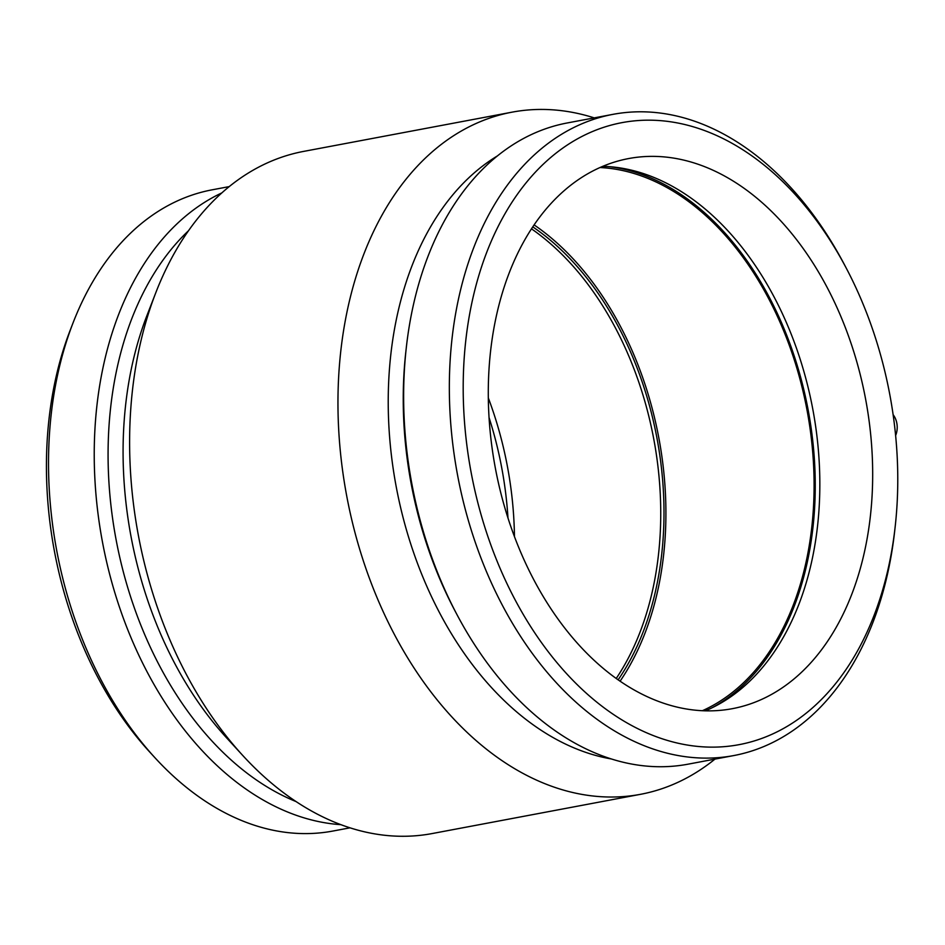 <?xml version="1.0" encoding="UTF-8"?>
<svg xmlns="http://www.w3.org/2000/svg" width="945" height="945" viewBox="0 0 945 945"><rect width="100%" height="100%" fill="white"/><g stroke="black" fill="none" stroke-linecap="round" stroke-linejoin="round"><path stroke-width="1.42" d="M895.624 435.503A16.797 12.38 -93 0 0 897.029 424.482A16.797 12.38 -93 0 0 893.12 414.701M894.135 422.238A316.469 212.92 -100.7 0 1 895.128 527.109A316.469 212.92 -100.7 0 1 597.134 702.418A316.469 212.92 -100.7 0 1 505.091 213.546A316.469 212.92 -100.7 0 1 846.436 268.474A316.469 212.92 -100.7 0 1 894.135 422.238M869.447 423.561A279.897 188.327 -100.7 0 1 732.28 708.691A279.897 188.327 -100.7 0 1 491.518 443.689A279.897 188.327 -100.7 0 1 628.697 158.547A279.897 188.327 -100.7 0 1 869.447 423.561M895.128 527.109L894.655 531.338A326.249 219.512 -100.7 0 1 733.733 755.575A326.249 219.512 -100.7 0 1 457.652 475.571A326.249 219.512 -100.7 0 1 612.998 114.345A326.249 219.512 -100.7 0 1 844.452 264.706L846.436 268.474M733.733 755.575L688.007 764.186A326.249 219.512 -100.7 0 1 456.553 613.825A326.249 219.512 -100.7 0 1 406.35 347.193A326.249 219.512 -100.7 0 1 567.272 122.956L612.998 114.345M456.553 613.825L454.569 610.057A316.469 212.92 -100.7 0 1 405.877 351.422L406.35 347.193M611.167 758.929A316.469 212.92 -100.7 0 1 396.286 487.136A316.469 212.92 -100.7 0 1 497.602 155.795M714.952 759.118A347.075 233.521 -100.7 0 1 640.521 794.32A347.075 233.521 -100.7 0 1 346.803 496.444A347.075 233.521 -100.7 0 1 512.072 112.16A347.075 233.521 -100.7 0 1 594.216 117.877M640.521 794.32L432.137 833.561A347.075 233.521 -100.7 0 1 242.877 755.61A347.075 233.521 -100.7 0 1 155.748 292.832A347.075 233.521 -100.7 0 1 303.688 151.389L512.072 112.16M242.877 755.61L226.351 737.584A316.469 212.92 -100.7 0 1 146.912 315.63L155.748 292.832M296.009 801.549A316.469 212.92 -100.7 0 1 116.129 539.879A316.469 212.92 -100.7 0 1 188.527 230.71M340.838 824.666A326.249 219.512 -100.7 0 1 102.544 542.442A326.249 219.512 -100.7 0 1 221.886 192.874M349.981 827.832L332.9 831.045A326.249 219.512 -100.7 0 1 154.992 757.784A326.249 219.512 -100.7 0 1 73.096 322.765A326.249 219.512 -100.7 0 1 212.164 189.815L229.245 186.602M154.992 757.784L149.712 752.019A316.469 212.92 -100.7 0 1 70.261 330.053L73.096 322.765M489.073 417.655A279.897 188.327 -100.7 0 1 505.528 492.073A279.897 188.327 -100.7 0 1 507.985 518.108M488.329 397.975A279.897 188.327 -100.7 0 1 511.269 490.998A279.897 188.327 -100.7 0 1 514.458 536.713M531.527 228.867A277.098 186.437 -100.7 0 1 657.555 463.204A277.098 186.437 -100.7 0 1 616.187 678.522M532.815 226.906A277.098 186.437 -100.7 0 1 660.803 462.589A277.098 186.437 -100.7 0 1 618.101 679.88M534.149 224.934A279.897 188.327 -100.7 0 1 662.693 462.483A279.897 188.327 -100.7 0 1 620.062 681.239M600.051 167.537A279.897 188.327 -100.7 0 1 810.869 434.582A279.897 188.327 -100.7 0 1 702.336 710.734M609.69 166.698A281.575 189.449 -100.7 0 1 812.003 434.523A281.575 189.449 -100.7 0 1 711.62 708.006M602.804 166.344A279.897 188.327 -100.7 0 1 612.608 166.958A279.897 188.327 -100.7 0 1 816.61 433.507A279.897 188.327 -100.7 0 1 714.231 706.706A279.897 188.327 -100.7 0 1 705.324 710.841"/></g></svg>
